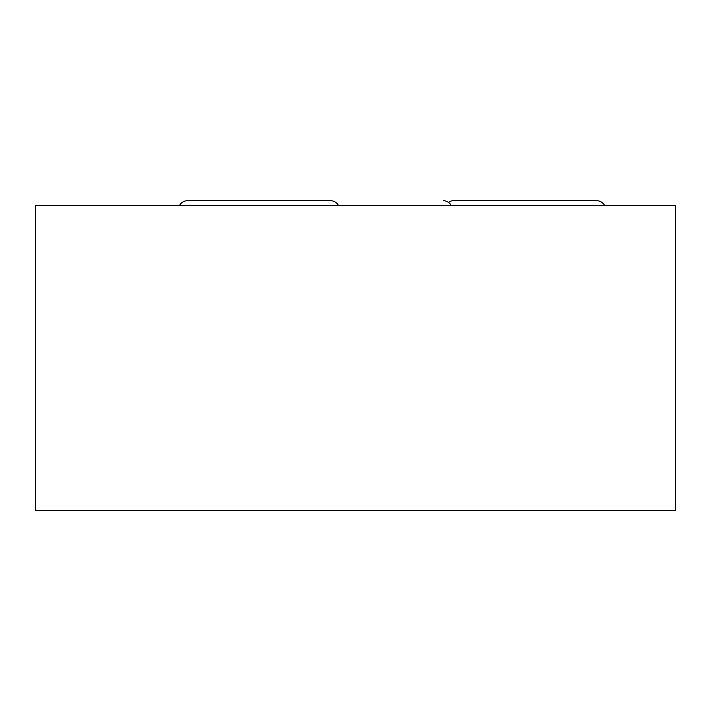 <?xml version="1.0" encoding="UTF-8"?>
<svg xmlns="http://www.w3.org/2000/svg" width="711" height="711" viewBox="0 0 711 711"><rect width="100%" height="100%" fill="white"/><g stroke="black" fill="none" stroke-linecap="round" stroke-linejoin="round"><path stroke-width="1.07" d="M596.627 200.706L453.618 200.706L596.627 200.706A9.039 9.039 0 0 1 604.652 205.577M453.618 200.706A9.039 9.039 0 0 0 448.437 202.333A9.039 9.039 0 0 0 443.255 200.706A9.039 9.039 0 0 1 451.281 205.577M330.517 200.706L187.5 200.706L330.517 200.706A9.039 9.039 0 0 1 338.534 205.577M187.5 200.706A9.039 9.039 0 0 0 179.474 205.577M35.55 510.294L675.45 510.294L675.45 205.577L35.55 205.577L35.55 510.294"/></g></svg>
